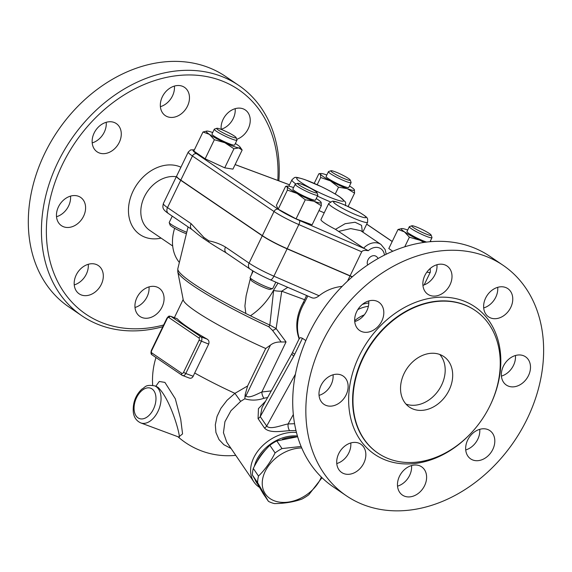 <?xml version="1.0" encoding="UTF-8"?>
<svg xmlns="http://www.w3.org/2000/svg" width="572" height="572" viewBox="0 0 572 572"><rect width="100%" height="100%" fill="white"/><g stroke="black" fill="none" stroke-linecap="round" stroke-linejoin="round"><path stroke-width="0.86" d="M68.69 306.821A139.361 108.151 -55.8 0 1 50.844 141.899A139.361 108.151 -55.8 0 1 207.429 67.088A139.361 108.151 -55.8 0 1 225.618 76.469L238.738 85.4A139.361 108.151 -55.8 0 1 278.85 180.831M221.157 129.265A17.081 13.256 124.2 0 0 235.171 108.673M134.999 307.493A17.081 13.256 124.2 0 0 149.013 286.894M74.238 284.892A17.081 13.256 124.2 0 0 88.252 264.3M56.514 216.716A17.081 13.256 124.2 0 0 70.528 196.125M92.199 142.893A17.081 13.256 124.2 0 0 104.276 132.168A17.081 13.256 124.2 0 0 106.213 122.301M160.396 106.671A17.081 13.256 124.2 0 0 163.571 105.37A17.081 13.256 124.2 0 0 174.41 86.079M171.235 87.373A17.081 13.256 -55.8 0 1 184.513 87.352A17.081 13.256 -55.8 0 1 189.089 101.459A17.081 13.256 -55.8 0 1 178.571 115.58A17.081 13.256 -55.8 0 1 165.294 115.601A17.081 13.256 -55.8 0 1 160.718 101.494A17.081 13.256 -55.8 0 1 171.235 87.373M94.137 133.026A17.081 13.256 -55.8 0 1 116.316 123.581A17.081 13.256 -55.8 0 1 119.276 142.378A17.081 13.256 -55.8 0 1 97.097 151.823A17.081 13.256 -55.8 0 1 94.137 133.026M56.914 219.019A17.081 13.256 -55.8 0 1 63.37 200.243A17.081 13.256 -55.8 0 1 80.631 197.397A17.081 13.256 -55.8 0 1 85.128 204.032A17.081 13.256 -55.8 0 1 78.671 222.801A17.081 13.256 -55.8 0 1 61.411 225.647A17.081 13.256 -55.8 0 1 56.914 219.019M81.367 294.973A17.081 13.256 -55.8 0 1 79.136 293.822A17.081 13.256 -55.8 0 1 76.934 273.609A17.081 13.256 -55.8 0 1 96.132 264.428A17.081 13.256 -55.8 0 1 98.355 265.58A17.081 13.256 -55.8 0 1 100.565 285.793A17.081 13.256 -55.8 0 1 81.367 294.973M153.174 316.402A17.081 13.256 -55.8 0 1 139.897 316.423A17.081 13.256 -55.8 0 1 135.321 302.316A17.081 13.256 -55.8 0 1 145.839 288.195A17.081 13.256 -55.8 0 1 159.116 288.174A17.081 13.256 -55.8 0 1 163.692 302.281A17.081 13.256 -55.8 0 1 153.174 316.402M221.171 129.401A17.081 13.256 -55.8 0 1 227.763 113.027A17.081 13.256 -55.8 0 1 243.043 108.802A17.081 13.256 -55.8 0 1 245.274 109.953A17.081 13.256 -55.8 0 1 249.485 125.504A17.081 13.256 -55.8 0 1 236.722 139.296M277.813 180.445A135.764 105.355 124.2 0 0 220.878 80.516A135.764 105.355 124.2 0 0 50.229 198.677A135.764 105.355 124.2 0 0 163.642 324.982M161.118 238.124A39.561 30.702 -55.8 0 1 129.78 200.128A39.561 30.702 -55.8 0 1 179.301 166.523A39.561 30.702 -55.8 0 1 180.931 167.196M162.813 326.691A139.361 108.151 -55.8 0 1 81.817 315.751A139.361 108.151 -55.8 0 1 63.971 150.829A139.361 108.151 -55.8 0 1 220.556 76.026A139.361 108.151 -55.8 0 1 238.746 85.407M172.68 245.996L149.692 230.352A30.566 23.724 -55.8 0 1 144.587 196.332A30.566 23.724 -55.8 0 1 176.305 176.755M179.365 262.441A41.356 32.096 -55.8 0 1 174.639 228.299M275.826 282.153L272.78 288.46A12.584 1.487 -154.2 0 1 272.622 288.574A12.584 1.487 -154.2 0 1 260.796 284.32A12.584 1.487 -154.2 0 1 250.114 277.699A12.584 1.487 -154.2 0 1 250.114 277.499L253.21 271.092M250.114 277.699L250.958 280.058A10.789 1.28 25.8 0 0 260.11 285.735A10.789 1.28 25.8 0 0 270.249 289.382L272.622 288.574M277.985 283.09L273.731 289.94C267.746 300.822 259.974 309.438 250.422 315.78L245.824 313.485L244.909 306.049L246.132 295.81L250.372 278.421M251.544 274.539L252.731 270.799M186.758 232.261A12.584 1.487 -154.2 0 1 169.233 222.651A12.584 1.487 -154.2 0 1 169.226 222.451L172.272 216.152M169.233 222.651L170.07 225.018A10.789 1.28 25.8 0 0 175.583 228.821A10.789 1.28 25.8 0 0 185.407 233.369A10.789 1.28 25.8 0 0 186.4 233.719M188.074 226.905L177.828 268.711L177.77 271.764A92.807 10.99 25.8 0 0 268.847 326.784A5.391 0.779 -65.2 0 0 269.827 325.075A93.751 11.104 -154.2 0 1 250.422 315.78M273.638 290.483L269.827 325.075L276.126 328.564L281.739 291.205A12.584 3.968 -169.9 0 1 273.638 290.483L273.731 289.94M192.035 229.601A5.391 4.19 -55.8 0 1 191.105 223.666L167.503 207.607A5.391 4.19 -55.8 0 0 168.44 213.542L192.035 229.608A5.391 4.19 -55.8 0 1 192.035 229.608A5.391 4.19 -55.8 0 1 192.035 229.601L194.194 231.302A103.396 12.241 25.8 0 0 203.417 238.431L208.68 242.013A103.396 12.241 25.8 0 0 225.389 252.352L250.007 269.055A5.391 4.19 -55.8 0 1 249.077 263.12L225.475 247.061A5.391 4.19 124.2 0 0 226.412 252.996M352.216 276.905L287.108 248.849A25.175 2.982 -154.2 0 1 262.283 235.793L180.716 180.28A25.175 2.982 -154.2 0 1 176.569 176.212A25.175 2.982 -154.2 0 1 176.619 176.133M194.366 149.85L190.741 149.864L188.31 151.938L176.648 176.047A25.175 2.982 25.8 0 0 180.795 180.116L262.362 235.628A25.175 2.982 25.8 0 0 287.187 248.691L352.373 276.776M350.057 275.911L361.711 251.802C362.577 250.45 364.757 250.086 368.268 250.708L363.656 248.148L335.492 229.351A21.579 2.553 -154.2 0 1 320.971 219.548L328.743 203.475A21.579 2.553 25.8 0 0 338.746 210.861A21.579 2.553 25.8 0 0 359.423 220.52A21.579 2.553 25.8 0 0 367.603 222.258L367.632 218.904C366.452 217.832 369.469 218.511 359.102 212.133L345.631 205.384C336.744 201.63 334.005 201.079 332.339 201.215L328.743 203.475M367.66 265.015A6.292 4.883 -55.8 0 1 369.076 258.136A6.292 4.883 -55.8 0 1 375.332 255.92A6.292 4.883 -55.8 0 1 376.154 256.342A6.292 6.292 0 0 1 378.128 258.515M392.785 251.258L388.803 248.548L398.019 229.479L401.787 228.564M321.321 205.748L314.035 201.258A18.883 2.238 25.8 0 0 321.142 202.388L321.321 205.748L312.105 224.817L296.067 218.854L278.199 209.173L276.376 205.455L285.592 186.386L287.237 186.737A18.883 2.238 25.8 0 0 297.075 193.436A18.883 2.238 25.8 0 0 314.035 201.258L305.284 199.785L297.075 193.436L287.416 190.104L287.237 186.737A18.883 2.238 25.8 0 1 287.759 186.107L286.322 186.193M242.149 150.057L238.774 147.905A18.883 2.238 25.8 0 0 240.133 147.14L242.149 150.057L232.933 169.126L224.725 167.832L205.148 158.794L193.779 151.058L202.996 131.989L206.771 131.067M330.33 180.838L320.67 177.506L320.484 174.138A18.883 2.238 25.8 0 0 330.33 180.838A18.883 2.238 25.8 0 0 347.283 188.667L338.531 187.187L330.33 180.838M317.188 184.699L320.67 177.506M335.235 194.015L338.531 187.187M314.214 183.369L318.847 173.788L320.484 174.138A18.883 2.238 25.8 0 1 321.006 173.509L319.576 173.595M326.834 174.982A18.883 2.238 25.8 0 0 321.006 173.509M354.275 189.589L354.39 189.79A18.883 2.238 25.8 0 0 354.275 189.589A18.883 2.238 25.8 0 0 349.499 185.943M354.39 189.79L354.576 193.157L347.283 188.667A18.883 2.238 25.8 0 0 354.39 189.79M348.119 206.506L354.576 193.157M431.374 241.62A18.883 2.238 25.8 0 0 430.38 240.991M423.916 242.428L419.905 240.226A18.883 2.238 25.8 0 0 424.674 242.328M419.905 240.226L409.388 237.216L404.433 231.846A18.883 2.238 25.8 0 0 419.905 240.226M404.74 246.832L409.388 237.216M296.067 218.854L305.284 199.785M278.199 209.173L287.416 190.104M293.579 187.58A18.883 2.238 25.8 0 0 287.759 186.107M351.101 182.618L348.77 187.444A12.584 1.487 -154.2 0 1 340.569 185.042A12.584 1.487 -154.2 0 1 328.178 178.521A12.584 1.487 -154.2 0 1 326.104 176.483L328.435 171.664A12.584 1.487 25.8 0 0 330.509 173.695A12.584 1.487 25.8 0 0 342.907 180.216A12.584 1.487 25.8 0 0 351.101 182.618A12.584 1.487 25.8 0 0 351.101 182.418L350.257 180.058A10.789 1.28 -154.2 0 1 343.786 178.407A10.789 1.28 -154.2 0 1 332.611 172.58A10.789 1.28 -154.2 0 1 330.966 170.735A10.789 1.28 -154.2 0 1 341.105 174.381A10.789 1.28 -154.2 0 1 350.257 180.058M330.966 170.735L328.593 171.543A12.584 1.487 25.8 0 0 328.435 171.664M407.714 230.03A18.883 2.238 25.8 0 0 402.852 228.621A18.883 2.238 25.8 0 0 401.894 228.55A18.883 2.238 25.8 0 0 404.433 231.846L398.019 229.479M426.619 242.078A12.584 1.487 -154.2 0 1 413.856 236.408A12.584 1.487 -154.2 0 1 406.992 231.531L409.323 226.705A12.584 1.487 25.8 0 0 420.005 233.526A12.584 1.487 25.8 0 0 431.989 237.666A12.584 1.487 25.8 0 0 431.982 237.466L431.145 235.106A10.789 1.28 -154.2 0 1 420.878 231.732A10.789 1.28 -154.2 0 1 411.854 225.783A10.789 1.28 -154.2 0 1 415.808 226.748A10.789 1.28 -154.2 0 1 425.632 231.295A10.789 1.28 -154.2 0 1 431.145 235.106M411.854 225.783L409.481 226.591A12.584 1.487 25.8 0 0 409.323 226.705M321.021 202.188L321.142 202.388A18.883 2.238 25.8 0 0 321.021 202.188A18.883 2.238 25.8 0 0 316.245 198.541M317.853 195.216L315.522 200.043A12.584 1.487 -154.2 0 1 303.539 195.903A12.584 1.487 -154.2 0 1 292.857 189.082L295.188 184.263A12.584 1.487 25.8 0 0 305.87 191.084A12.584 1.487 25.8 0 0 317.853 195.216A12.584 1.487 25.8 0 0 317.846 195.016L317.01 192.657A10.789 1.28 -154.2 0 1 306.742 189.282A10.789 1.28 -154.2 0 1 297.719 183.333A10.789 1.28 -154.2 0 1 305.176 185.743A10.789 1.28 -154.2 0 1 315.236 191.084A10.789 1.28 -154.2 0 1 317.01 192.657M297.719 183.333L295.345 184.141A12.584 1.487 25.8 0 0 295.188 184.263M205.148 158.794L214.364 139.725L209.409 134.349L202.996 131.989M212.691 132.54A18.883 2.238 25.8 0 0 207.829 131.131A18.883 2.238 25.8 0 0 206.871 131.06A18.883 2.238 25.8 0 0 209.409 134.349A18.883 2.238 25.8 0 0 224.882 142.735L214.364 139.725M240.133 147.14A18.883 2.238 25.8 0 0 237.194 144.68A18.883 2.238 25.8 0 0 235.357 143.493M238.774 147.905L233.941 148.763L224.882 142.735A18.883 2.238 25.8 0 0 238.774 147.905M224.725 167.832L233.941 148.763M236.965 140.169L234.634 144.995A12.584 1.487 -154.2 0 1 229.865 143.98A12.584 1.487 -154.2 0 1 217.803 138.352A12.584 1.487 -154.2 0 1 211.969 134.034L214.3 129.215A12.584 1.487 25.8 0 0 220.134 133.526A12.584 1.487 25.8 0 0 232.196 139.16A12.584 1.487 25.8 0 0 236.965 140.169A12.584 1.487 25.8 0 0 236.965 139.976L236.122 137.609A10.789 1.28 -154.2 0 1 232.039 136.915A10.789 1.28 -154.2 0 1 221.2 131.803A10.789 1.28 -154.2 0 1 216.831 128.285A10.789 1.28 -154.2 0 1 226.97 131.939A10.789 1.28 -154.2 0 1 236.122 137.609M216.831 128.285L214.457 129.093A12.584 1.487 25.8 0 0 214.3 129.215M362.312 231.753L361.561 225.339L355.04 222.243L345.109 223.709L335.492 229.351M338.939 231.331L350.772 228.593L360.689 230.652L381.009 244.473A16.18 12.563 124.2 0 0 363.656 248.148M203.417 238.431A5.391 3.932 -36.9 0 1 203.947 237.494L191.105 223.666M342.178 286.372C333.555 287.28 325.861 290.404 319.097 295.753C316.266 297.976 313.842 298.62 311.812 297.69M225.475 247.061C220.356 244.058 214.836 242.006 208.937 240.891A5.391 4.226 103.5 0 0 208.68 242.013M177.77 271.764L183.262 299.95A75.525 8.945 25.8 0 0 265.723 348.505L247.619 385.957L234.92 393.35L240.648 401.372L230.945 410.739L224.925 421.707L223.452 432.704L226.741 442.127L223.452 432.704L224.925 421.707L230.945 410.739L240.648 401.372L244.837 398.791C251.022 400.693 257.429 400.507 264.071 398.248L267.632 397.49M296.439 432.446A35.964 25.854 145.7 0 0 259.588 448.906A35.964 25.854 145.7 0 0 253.975 482.039A35.964 25.854 145.7 0 0 259.423 487.33M265.565 401.215L258.444 408.608L258.072 418.611L264.507 428.049C269.634 433.64 282.075 431.073 289.639 430.659L295.96 430.502M257.414 483.891L256.871 483.09A34.163 24.56 -34.3 0 1 255.205 480.058M254.361 466.366A34.163 24.56 -34.3 0 1 297.419 436M257.393 483.855A34.163 24.56 -34.3 0 1 256.406 482.146M257.2 461.375A34.163 24.56 -34.3 0 1 265.866 449.513M282.411 439.224A34.163 24.56 -34.3 0 1 295.788 436.894M297.64 436.743L276.784 440.933A37.316 26.827 145.7 0 0 269.855 445.281C263.377 451.601 257.858 459.316 253.289 468.432A37.316 26.827 145.7 0 0 252.381 475.025L263.213 493.707L268.425 501.344L257.6 482.668A37.316 26.827 -34.3 0 1 258.501 476.068C264.979 469.755 270.506 462.04 275.075 452.924A37.316 26.827 -34.3 0 1 282.003 448.57L301.087 446.475M301.709 447.955A33.269 23.917 145.7 0 0 265.537 470.692A33.269 23.917 145.7 0 0 274.467 500.857A33.269 23.917 145.7 0 0 321.35 477.069M322.015 477.713L308.78 494.773A37.316 26.827 -34.3 0 1 301.852 499.12C293.672 502.009 284.541 503.496 274.453 503.589A37.316 26.827 -34.3 0 1 271.314 502.638A37.316 26.827 -34.3 0 1 268.425 501.344M276.784 440.933L282.003 448.57M269.855 445.281L275.075 452.924M253.289 468.432L258.501 476.068M252.381 475.025L257.6 482.668M181.817 373.344A1.795 1.394 -55.8 0 0 182.132 375.318A1.795 1.394 -55.8 0 0 182.361 375.439A3.596 2.231 -69.6 0 0 182.661 375.597A3.596 2.231 -69.6 0 0 185.793 373.502L183.533 372.372A1.795 1.115 110.4 0 1 181.817 373.344L151.816 352.924A1.795 1.115 110.4 0 1 151.651 350.679L167.196 318.525A1.795 1.115 110.4 0 1 168.912 317.56A1.795 1.394 -55.8 0 1 171.014 316.445A3.596 2.231 -69.6 0 0 170.713 316.287L177.184 318.74A75.525 8.945 25.8 0 0 207.193 339.153C208.902 340.297 209.395 341.942 208.68 344.087L194.695 373.023A75.525 8.945 25.8 0 0 234.92 393.35L227.048 400.286L220.906 408.322L217.067 416.387L215.322 424.789L215.93 432.489L219.012 439.582L223.845 444.701L231.095 448.505M194.695 373.023A68.24 52.953 124.2 0 0 193.207 376.262C192.099 378.163 190.633 378.693 188.81 377.842M178.7 437.022L182.568 433.883L180.702 419.162L175.304 398.777L164.9 382.396L159.273 381.481L155.777 386.286M156.578 386.586L158.058 387.38C171.529 400.35 181.195 438.76 179.007 437.137L179 437.13M247.619 385.957L245.181 394.537L244.837 398.791M258.072 418.611A5.391 3.875 145.7 0 0 260.253 416.631L262.062 407.543L291.963 353.539A12.584 2.338 -151 0 0 293.715 356.199A25.175 15.594 -69.6 0 0 294.716 354.268L302.438 338.288L305.827 340.597M294.559 423.723L288.116 423.931A5.391 2.617 -97.3 0 0 289.639 430.659M264.507 428.049A5.391 3.875 145.7 0 0 266.695 426.068L260.253 416.631L293.715 356.199M293.307 414.55L288.116 423.931C281.495 425.16 270.263 430.087 266.695 426.068L295.417 374.195M271.278 390.905L261.854 391.992A5.391 2.538 -104.7 0 0 264.071 398.248M268.847 326.784L272.486 330.351L281.174 342.006L286.05 341.934L261.854 391.992C257.007 394.022 248.47 399.077 246.003 395.745A5.391 3.875 -34.3 0 1 244.973 396.882M272.486 330.351A5.391 3.182 -29.8 0 0 276.126 328.564L286.05 341.934M265.723 348.505L270.492 345.08C273.302 342.864 276.862 341.834 281.174 342.006M304.762 299.764L281.739 291.205L287.78 287.33M299.185 339.074C294.938 327.191 296.339 314.943 303.389 302.331L304.268 303.046L307.793 295.996M302.438 338.288L300.543 337.637L299.32 338.431L292.642 352.23A12.584 1.487 25.8 0 0 294.716 354.268M362.333 304.433A39.561 30.702 -55.8 0 1 368.804 302.96M357.829 309.595A35.964 27.906 -55.8 0 1 368.382 306.313M354.676 320.713A30.566 23.724 -55.8 0 1 364.271 314.879M422.93 285.335A17.081 13.256 124.2 0 0 436.944 264.736M354.733 321.557A17.081 13.256 124.2 0 0 368.747 300.958M319.047 395.381A17.081 13.256 124.2 0 0 333.061 374.782M336.772 463.556A17.081 13.256 124.2 0 0 350.786 442.964M397.533 486.15A17.081 13.256 124.2 0 0 400.7 484.856A17.081 13.256 124.2 0 0 411.547 465.558M465.73 449.928A17.081 13.256 124.2 0 0 477.799 439.203A17.081 13.256 124.2 0 0 479.744 429.336M501.415 376.104A17.081 13.256 124.2 0 0 515.429 355.512M483.683 307.929A17.081 13.256 124.2 0 0 497.704 287.337M433.769 266.037A17.081 13.256 -55.8 0 1 447.047 266.016A17.081 13.256 -55.8 0 1 451.623 280.123A17.081 13.256 -55.8 0 1 441.105 294.244A17.081 13.256 -55.8 0 1 427.827 294.265A17.081 13.256 -55.8 0 1 423.251 280.158A17.081 13.256 -55.8 0 1 433.769 266.037M484.963 255.963A139.361 108.151 -55.8 0 1 503.146 265.337A139.361 108.151 -55.8 0 1 514.142 441.398A139.361 108.151 -55.8 0 1 346.332 495.76A139.361 108.151 -55.8 0 1 328.335 330.838A139.361 108.151 -55.8 0 1 484.963 255.963M490.812 318.011A17.081 13.256 -55.8 0 1 488.581 316.859A17.081 13.256 -55.8 0 1 486.379 296.639A17.081 13.256 -55.8 0 1 505.577 287.466A17.081 13.256 -55.8 0 1 507.822 288.624A17.081 13.256 -55.8 0 1 510.009 308.837A17.081 13.256 -55.8 0 1 490.812 318.011M501.816 378.407A17.081 13.256 -55.8 0 1 508.272 359.638A17.081 13.256 -55.8 0 1 525.532 356.792A17.081 13.256 -55.8 0 1 530.029 363.42A17.081 13.256 -55.8 0 1 523.573 382.196A17.081 13.256 -55.8 0 1 506.313 385.035A17.081 13.256 -55.8 0 1 501.816 378.407M467.667 440.061A17.081 13.256 -55.8 0 1 489.846 430.616A17.081 13.256 -55.8 0 1 492.807 449.413A17.081 13.256 -55.8 0 1 470.627 458.866A17.081 13.256 -55.8 0 1 467.667 440.061M408.372 466.859A17.081 13.256 -55.8 0 1 421.65 466.838A17.081 13.256 -55.8 0 1 426.219 480.938A17.081 13.256 -55.8 0 1 415.708 495.066A17.081 13.256 -55.8 0 1 402.431 495.087A17.081 13.256 -55.8 0 1 397.855 480.981A17.081 13.256 -55.8 0 1 408.372 466.859M358.665 443.093A17.081 13.256 -55.8 0 1 360.889 444.244A17.081 13.256 -55.8 0 1 363.098 464.457A17.081 13.256 -55.8 0 1 343.901 473.637A17.081 13.256 -55.8 0 1 341.656 472.479A17.081 13.256 -55.8 0 1 339.468 452.259A17.081 13.256 -55.8 0 1 358.665 443.093M347.662 382.689A17.081 13.256 -55.8 0 1 341.205 401.465A17.081 13.256 -55.8 0 1 323.945 404.311A17.081 13.256 -55.8 0 1 319.448 397.676A17.081 13.256 -55.8 0 1 325.904 378.907A17.081 13.256 -55.8 0 1 343.164 376.061A17.081 13.256 -55.8 0 1 347.662 382.689M381.81 321.035A17.081 13.256 -55.8 0 1 359.631 330.487A17.081 13.256 -55.8 0 1 356.671 311.69A17.081 13.256 -55.8 0 1 378.85 302.238A17.081 13.256 -55.8 0 1 381.81 321.035M463.913 304.661A86.315 66.981 -55.8 0 1 475.175 310.467A86.315 66.981 -55.8 0 1 481.989 419.512A86.315 66.981 -55.8 0 1 378.049 453.181A86.315 66.981 -55.8 0 1 366.902 351.036A86.315 66.981 -55.8 0 1 463.913 304.661M346.332 495.76L333.204 486.829A139.361 108.151 -55.8 0 1 315.208 321.907A139.361 108.151 -55.8 0 1 471.836 247.032A139.361 108.151 -55.8 0 1 490.018 256.406L503.146 265.337M413.399 409.159A30.566 23.724 -55.8 0 1 409.409 407.1A30.566 23.724 -55.8 0 1 407.014 368.461A30.566 23.724 -55.8 0 1 443.836 356.57A30.566 23.724 -55.8 0 1 447.747 392.749A30.566 23.724 -55.8 0 1 413.399 409.159M405.984 404.082A30.566 23.724 124.2 0 0 438.724 390.068A30.566 23.724 124.2 0 0 439.746 354.468M347.533 281.131L349.978 276.076M245.824 313.485A93.751 11.104 -154.2 0 1 177.828 268.711M384.448 255.126A12.584 9.767 124.2 0 0 368.268 250.708M364.214 248.505L299.499 220.477A3.596 1.187 113.4 0 1 298.841 224.574L361.711 251.802M299.499 220.477A21.579 2.553 -154.2 0 1 278.221 209.288A3.596 2.788 124.2 0 0 274.024 211.518A25.175 2.982 25.8 0 0 298.841 224.574L287.187 248.691M278.221 209.288L196.646 153.775A3.596 2.788 124.2 0 0 192.449 156.006L274.024 211.518L262.362 235.628M188.31 151.938A25.175 2.982 25.8 0 0 192.449 156.006L180.795 180.116M196.646 153.775A21.579 2.553 -154.2 0 1 194.28 150.028M235.113 164.607L289.511 184.835M366.681 224.16L392.199 241.527M426.884 272.108A25.175 2.982 25.8 0 0 430.316 272.172L430.208 268.483M359.102 216.03A17.982 2.131 -154.2 0 1 333.583 202.195A17.982 2.131 -154.2 0 1 356.499 210.718A17.982 2.131 -154.2 0 1 359.102 216.03M180.716 180.28L167.503 207.607A25.175 2.982 -154.2 0 1 163.363 203.539L176.569 176.212M270.22 279.679A5.391 1.78 -66.6 0 0 270.406 279.808A5.391 1.78 -66.6 0 0 273.895 276.176A25.175 2.982 -154.2 0 1 249.077 263.12L262.283 235.793M319.097 295.753L273.895 276.176L287.108 248.849M208.937 240.891L203.947 237.494M193.207 376.262L185.793 373.502L201.337 341.348A3.596 2.231 -69.6 0 0 201.015 336.858L171.014 316.445L177.184 318.74M152.359 355.026A1.795 1.394 -55.8 0 1 152.123 354.905A1.795 1.394 -55.8 0 1 151.816 352.924M189.275 378.056L182.132 375.318L152.123 354.905C150.951 354.361 150.693 352.86 151.358 350.386L151.651 350.679M167.196 318.525L166.902 318.239L151.358 350.386M168.912 317.56L198.913 337.973A1.795 1.394 -55.8 0 1 201.015 336.858L207.193 339.153M198.913 337.973A1.795 1.115 110.4 0 1 199.077 340.218L208.68 344.087M199.077 340.218L183.533 372.372M154.554 385.835C144.916 384.355 145.738 387.094 141.785 389.182C135.485 395.316 132.661 402.974 133.305 412.169C133.955 417.36 136.443 420.942 140.762 422.915A19.777 12.255 -69.6 0 0 158.594 410.031A19.777 12.255 -69.6 0 0 156.206 386.686A19.777 12.255 -69.6 0 0 154.554 385.835L156.549 386.572M152.009 388.917A16.18 10.024 110.4 0 1 148.827 415.594A16.18 10.024 110.4 0 1 134.213 405.648A16.18 10.024 110.4 0 1 152.009 388.917M270.492 345.08L246.003 395.745L245.181 394.537M306.814 295.574A5.034 2.331 -161.7 0 0 306.199 296.282L303.389 302.331M299.32 338.431A41.356 32.096 -55.8 0 1 304.268 303.046M489.796 406.106A89.189 69.212 124.2 0 0 463.284 300.815A89.189 69.212 124.2 0 0 364.25 346.689A89.189 69.212 124.2 0 0 371.578 452.109A89.189 69.212 124.2 0 0 472.386 431.696M377.863 453.053A86.315 66.981 -55.8 0 1 377.613 452.888A86.315 66.981 -55.8 0 1 366.559 350.736A86.315 66.981 -55.8 0 1 463.542 304.411A86.315 66.981 -55.8 0 1 474.803 310.217A86.315 66.981 -55.8 0 1 474.989 310.339M324.231 212.805A29.672 3.511 -154.2 0 1 318.99 210.575M288.853 186.2L291.927 179.851A29.672 3.511 25.8 0 0 295.838 183.97M317.431 196.082A29.672 3.511 25.8 0 0 330.287 201.809M333.783 198.799A26.076 3.089 -154.2 0 1 296.782 178.743A26.076 3.089 -154.2 0 1 330.008 191.098A26.076 3.089 -154.2 0 1 333.783 198.799M68.797 306.892L81.925 315.823M235.135 164.572L289.532 184.799M366.709 224.102L392.228 241.47M431.989 237.666L430.022 241.727M362.834 232.11L367.603 222.258M386.214 254.254L385.135 249.542L381.009 244.473M424.152 284.92L430.316 272.172M168.44 213.542C162.141 209.159 162.498 207.579 163.363 203.539M312.212 297.912L270.406 279.808C262.219 276.204 255.419 272.622 250.007 269.055M226.741 442.135L253.975 482.039M155.984 357.529A75.525 75.525 0 0 0 152.674 385.335M177.942 436.736A75.525 75.525 0 0 0 235.75 455.333M170.713 316.287C169.283 316.588 169.526 314.8 166.902 318.239M174.381 317.653L183.169 299.463M140.762 422.915L179.043 437.144M306.463 295.424L306.199 296.282M292.642 352.23L291.963 353.539M475.175 310.467L474.796 310.217M378.049 453.181L377.677 452.931M345.352 205.677C345.81 203.403 345.745 202.095 345.145 201.737L340.154 197.14C335.549 194.008 329.408 190.576 321.714 186.829L304.912 179.637C298.534 177.642 295.352 176.941 295.374 177.527C295.138 177.034 293.987 177.806 291.927 179.851"/></g></svg>
